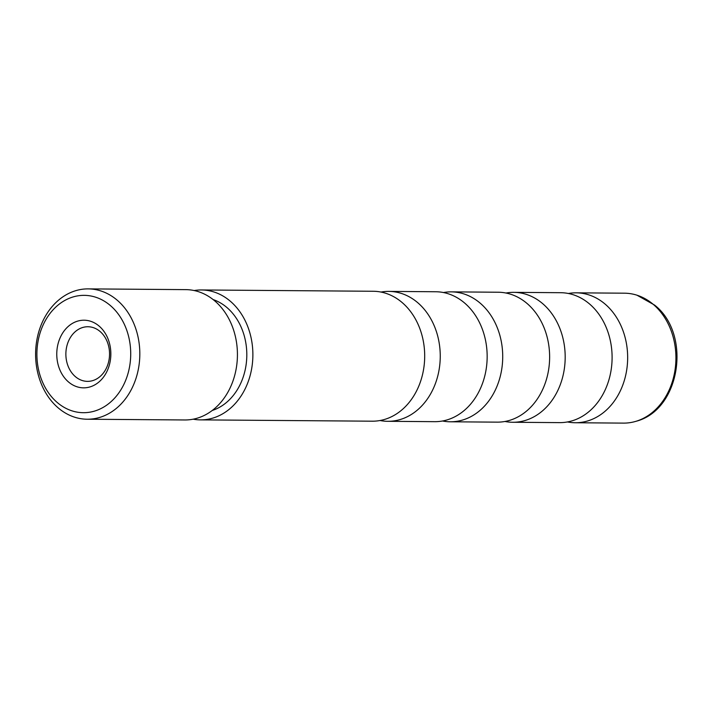<?xml version="1.0" encoding="UTF-8"?>
<svg xmlns="http://www.w3.org/2000/svg" width="712" height="712" viewBox="0 0 712 712"><rect width="100%" height="100%" fill="white"/><g stroke="black" fill="none" stroke-linecap="round" stroke-linejoin="round"><path stroke-width="1.07" d="M513.735 292.347L560.647 292.703A64.961 51.949 90.4 0 1 589.465 303.908A64.961 51.949 90.4 0 1 609.712 376.933A64.961 51.949 90.4 0 1 559.65 422.625L512.747 422.269A64.961 51.949 -89.6 0 0 562.8 376.568A64.961 51.949 -89.6 0 0 542.553 303.543A64.961 51.949 -89.6 0 0 513.735 292.347A64.961 51.949 -89.6 0 0 505.956 293.024M451.266 291.867L498.178 292.232A64.961 51.949 90.4 0 1 526.996 303.428A64.961 51.949 90.4 0 1 547.243 376.452A64.961 51.949 90.4 0 1 497.19 422.145L450.278 421.789A64.961 51.949 -89.6 0 0 500.331 376.096A64.961 51.949 -89.6 0 0 480.084 303.072A64.961 51.949 -89.6 0 0 451.266 291.867A64.961 51.949 -89.6 0 0 443.487 292.543M388.805 291.395L435.708 291.751A64.961 51.949 90.4 0 1 464.527 302.947A64.961 51.949 90.4 0 1 484.774 375.972A64.961 51.949 90.4 0 1 434.721 421.673L387.809 421.308A64.961 51.949 -89.6 0 0 437.862 375.616A64.961 51.949 -89.6 0 0 417.615 302.591A64.961 51.949 -89.6 0 0 388.805 291.395A64.961 51.949 -89.6 0 0 381.018 292.062M201.434 289.962L373.248 291.27A64.961 51.949 90.4 0 1 402.058 302.475A64.961 51.949 90.4 0 1 422.305 375.5A64.961 51.949 90.4 0 1 372.251 421.192L200.437 419.875A64.961 51.949 -89.6 0 0 250.49 374.183A64.961 51.949 -89.6 0 0 230.243 301.158A64.961 51.949 -89.6 0 0 201.434 289.962A64.961 51.949 -89.6 0 0 194.171 290.541M576.204 292.828L624.477 293.193A64.961 51.949 90.4 0 1 636.991 295.204A64.961 51.949 90.4 0 1 653.287 304.398A64.961 51.949 90.4 0 1 675.065 369.742A64.961 51.949 90.4 0 1 636.021 421.29A64.961 51.949 90.4 0 1 623.481 423.115L575.207 422.741A64.961 51.949 -89.6 0 0 625.269 377.048A64.961 51.949 -89.6 0 0 605.022 304.024A64.961 51.949 -89.6 0 0 576.204 292.828A64.961 51.949 -89.6 0 0 568.416 293.495M567.437 421.949A64.961 51.949 -89.6 0 0 575.207 422.741M504.968 421.477A64.961 51.949 -89.6 0 0 512.747 422.269M442.499 420.997A64.961 51.949 -89.6 0 0 450.278 421.789M380.039 420.516A64.961 51.949 -89.6 0 0 387.809 421.308M99.066 326.043A33.811 27.038 90.4 0 1 106.133 373.008A33.811 27.038 90.4 0 1 68.548 382.006A33.811 27.038 90.4 0 1 61.481 335.041A33.811 27.038 90.4 0 1 99.066 326.043M75.392 376.657A27.314 21.841 -89.6 0 0 87.505 381.365A27.314 21.841 -89.6 0 0 108.544 362.15A27.314 21.841 -89.6 0 0 100.036 331.454A27.314 21.841 -89.6 0 0 87.923 326.746A27.314 21.841 -89.6 0 0 66.875 345.952A27.314 21.841 -89.6 0 0 75.392 376.657M110.28 305.475A58.669 46.912 -89.6 0 0 45.07 321.094A58.669 46.912 -89.6 0 0 57.334 402.574A58.669 46.912 -89.6 0 0 122.544 386.954A58.669 46.912 -89.6 0 0 110.28 305.475M58.304 407.985A65.166 52.118 90.4 0 1 37.994 334.729A65.166 52.118 90.4 0 1 88.208 288.885A65.166 52.118 90.4 0 1 117.115 300.126A65.166 52.118 90.4 0 1 137.425 373.382A65.166 52.118 90.4 0 1 87.211 419.226A65.166 52.118 90.4 0 1 58.304 407.985M212.274 410.459A57.369 45.88 -89.6 0 0 246.112 364.704A57.369 45.88 -89.6 0 0 226.816 307.442A57.369 45.88 -89.6 0 0 213.128 299.565M87.211 419.226L184.817 419.964A65.166 52.118 -89.6 0 0 235.031 374.129A65.166 52.118 -89.6 0 0 214.721 300.865A65.166 52.118 -89.6 0 0 185.814 289.633L88.208 288.885M193.183 419.19A64.961 51.949 -89.6 0 0 200.437 419.875M636.991 295.204L654.551 305.065C691.824 333.973 680.619 409.943 636.021 421.29"/></g></svg>
